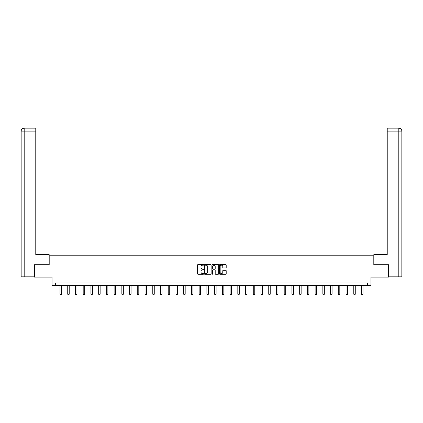 <?xml version="1.0" encoding="UTF-8"?>
<svg xmlns="http://www.w3.org/2000/svg" width="423" height="423" viewBox="0 0 423 423"><rect width="100%" height="100%" fill="white"/><g stroke="black" fill="none" stroke-linecap="round" stroke-linejoin="round"><path stroke-width="0.63" d="M203.569 264.877A0.338 0.338 0 0 0 203.23 264.539L198.064 264.539A0.486 0.486 0 0 0 197.578 265.025L197.578 273.781A0.486 0.486 0 0 0 198.064 274.268L203.23 274.268A0.338 0.338 0 0 0 203.569 273.924A0.338 0.338 0 0 0 203.23 273.586L202.564 273.586A1.555 1.555 0 0 1 201.004 272.031L201.004 271.302A1.555 1.555 0 0 1 202.564 269.742L203.23 269.742A0.338 0.338 0 0 0 203.569 269.403A0.338 0.338 0 0 0 203.23 269.06L202.564 269.06A1.555 1.555 0 0 1 201.004 267.505L201.004 266.776A1.555 1.555 0 0 1 202.564 265.221L203.23 265.221A0.338 0.338 0 0 0 203.569 264.877M225.718 267.971A0.486 0.486 0 0 0 226.205 267.484L226.205 265.025A0.486 0.486 0 0 0 225.718 264.539L219.976 264.539A0.486 0.486 0 0 0 219.489 265.025L219.489 273.781A0.486 0.486 0 0 0 219.976 274.268L225.718 274.268A0.486 0.486 0 0 0 226.205 273.781L226.205 270.815A0.486 0.486 0 0 0 225.718 270.329L223.259 270.329A0.486 0.486 0 0 0 222.773 270.815L222.773 272.285A1.301 1.301 0 0 1 221.472 273.586A1.301 1.301 0 0 1 220.172 272.285L220.172 266.522A1.301 1.301 0 0 1 221.472 265.221A1.301 1.301 0 0 1 222.773 266.522L222.773 267.484A0.486 0.486 0 0 0 223.259 267.971L225.718 267.971M367.508 285.509L370.976 285.509L370.976 277.086L388.568 277.086L388.568 264.698L373.8 264.698L373.8 255.772L49.2 255.772L49.2 264.698L34.432 264.698L34.432 277.086L52.024 277.086L52.024 285.509L367.508 285.509L367.508 283.029L55.492 283.029L55.492 285.509M211.077 265.025A0.486 0.486 0 0 0 210.591 264.539L204.848 264.539A0.486 0.486 0 0 0 204.362 265.025L204.362 273.781A0.486 0.486 0 0 0 204.848 274.268L210.591 274.268A0.486 0.486 0 0 0 211.077 273.781L211.077 265.025M212.409 264.539L218.152 264.539A0.486 0.486 0 0 1 218.638 265.025L218.638 273.781A0.486 0.486 0 0 1 218.152 274.268L215.693 274.268A0.486 0.486 0 0 1 215.207 273.781L215.207 270.228A0.486 0.486 0 0 0 214.72 269.742L213.092 269.742A0.486 0.486 0 0 0 212.605 270.228L212.605 273.924A0.338 0.338 0 0 1 212.267 274.268A0.338 0.338 0 0 1 211.923 273.924L211.923 265.025A0.486 0.486 0 0 1 212.409 264.539M205.382 265.221A0.338 0.338 0 0 0 205.044 265.559L205.044 273.247A0.338 0.338 0 0 0 205.382 273.586L206.091 273.586A1.555 1.555 0 0 0 207.645 272.031L207.645 266.776A1.555 1.555 0 0 0 206.091 265.221L205.382 265.221M215.207 266.543A1.301 1.301 0 0 0 213.906 265.242A1.301 1.301 0 0 0 212.605 266.543L212.605 268.579A0.486 0.486 0 0 0 213.092 269.06L214.72 269.06A0.486 0.486 0 0 0 215.207 268.579L215.207 266.543M60.003 285.509L60.003 294.191L61.488 294.191L61.488 285.509M61.488 294.191L61.118 294.836L60.373 294.836L60.003 294.191M49.147 264.698L49.147 254.535L35.77 254.535L35.77 131.135L24.196 131.135L24.196 276.838L34.284 276.838L34.432 264.698M24.196 276.838L21.15 276.838L21.15 131.135C21.33 129.332 22.319 128.338 24.122 128.164L35.77 128.164L35.77 131.135M24.867 128.164L24.196 128.164L24.196 131.135L21.15 131.135C21.324 129.332 22.313 128.343 24.122 128.164L35.77 128.164M373.853 264.698L373.853 254.535L387.23 254.535L387.23 128.164L398.873 128.164L387.23 128.164M401.85 276.838L401.85 247.101L401.85 276.838L388.716 276.838L388.568 264.698M398.878 128.164L398.878 128.164C400.681 128.338 401.67 129.332 401.85 131.135L401.85 247.101L401.85 131.135L401.85 247.101L401.85 131.135L387.23 131.135M398.133 128.164L398.804 128.164L398.804 276.838M67.733 285.509L67.733 294.191L69.219 294.191L69.219 285.509M69.219 294.191L68.849 294.836L68.103 294.836L67.733 294.191M75.463 285.509L75.463 294.191L76.954 294.191L76.954 285.509M76.954 294.191L76.579 294.836L75.839 294.836L75.463 294.191M83.194 285.509L83.194 294.191L84.685 294.191L84.685 285.509M84.685 294.191L84.309 294.836L83.569 294.836L83.194 294.191M90.929 285.509L90.929 294.191L92.415 294.191L92.415 285.509M92.415 294.191L92.04 294.836L91.299 294.836L90.929 294.191M98.659 285.509L98.659 294.191L100.145 294.191L100.145 285.509M100.145 294.191L99.775 294.836L99.03 294.836L98.659 294.191M106.39 285.509L106.39 294.191L107.876 294.191L107.876 285.509M107.876 294.191L107.505 294.836L106.76 294.836L106.39 294.191M114.12 285.509L114.12 294.191L115.606 294.191L115.606 285.509M115.606 294.191L115.236 294.836L114.49 294.836L114.12 294.191M121.85 285.509L121.85 294.191L123.336 294.191L123.336 285.509M123.336 294.191L122.966 294.836L122.221 294.836L121.85 294.191M129.581 285.509L129.581 294.191L131.067 294.191L131.067 285.509M131.067 294.191L130.696 294.836L129.951 294.836L129.581 294.191M137.311 285.509L137.311 294.191L138.797 294.191L138.797 285.509M138.797 294.191L138.427 294.836L137.686 294.836L137.311 294.191M145.041 285.509L145.041 294.191L146.532 294.191L146.532 285.509M146.532 294.191L146.157 294.836L145.417 294.836L145.041 294.191M152.777 285.509L152.777 294.191L154.263 294.191L154.263 285.509M154.263 294.191L153.887 294.836L153.147 294.836L152.777 294.191M160.507 285.509L160.507 294.191L161.993 294.191L161.993 285.509M161.993 294.191L161.623 294.836L160.877 294.836L160.507 294.191M168.238 285.509L168.238 294.191L169.723 294.191L169.723 285.509M169.723 294.191L169.353 294.836L168.608 294.836L168.238 294.191M175.968 285.509L175.968 294.191L177.454 294.191L177.454 285.509M177.454 294.191L177.084 294.836L176.338 294.836L175.968 294.191M183.698 285.509L183.698 294.191L185.184 294.191L185.184 285.509M185.184 294.191L184.814 294.836L184.068 294.836L183.698 294.191M191.429 285.509L191.429 294.191L192.914 294.191L192.914 285.509M192.914 294.191L192.544 294.836L191.799 294.836L191.429 294.191M199.159 285.509L199.159 294.191L200.645 294.191L200.645 285.509M200.645 294.191L200.275 294.836L199.534 294.836L199.159 294.191M206.889 285.509L206.889 294.191L208.38 294.191L208.38 285.509M208.38 294.191L208.005 294.836L207.265 294.836L206.889 294.191M214.62 285.509L214.62 294.191L216.111 294.191L216.111 285.509M216.111 294.191L215.735 294.836L214.995 294.836L214.62 294.191M222.355 285.509L222.355 294.191L223.841 294.191L223.841 285.509M223.841 294.191L223.466 294.836L222.725 294.836L222.355 294.191M230.086 285.509L230.086 294.191L231.571 294.191L231.571 285.509M231.571 294.191L231.201 294.836L230.456 294.836L230.086 294.191M237.816 285.509L237.816 294.191L239.302 294.191L239.302 285.509M239.302 294.191L238.932 294.836L238.186 294.836L237.816 294.191M245.546 285.509L245.546 294.191L247.032 294.191L247.032 285.509M247.032 294.191L246.662 294.836L245.916 294.836L245.546 294.191M253.277 285.509L253.277 294.191L254.762 294.191L254.762 285.509M254.762 294.191L254.392 294.836L253.647 294.836L253.277 294.191M261.007 285.509L261.007 294.191L262.493 294.191L262.493 285.509M262.493 294.191L262.123 294.836L261.377 294.836L261.007 294.191M268.737 285.509L268.737 294.191L270.223 294.191L270.223 285.509M270.223 294.191L269.853 294.836L269.113 294.836L268.737 294.191M276.468 285.509L276.468 294.191L277.959 294.191L277.959 285.509M277.959 294.191L277.583 294.836L276.843 294.836L276.468 294.191M284.203 285.509L284.203 294.191L285.689 294.191L285.689 285.509M285.689 294.191L285.314 294.836L284.573 294.836L284.203 294.191M291.933 285.509L291.933 294.191L293.419 294.191L293.419 285.509M293.419 294.191L293.049 294.836L292.304 294.836L291.933 294.191M299.664 285.509L299.664 294.191L301.15 294.191L301.15 285.509M301.15 294.191L300.779 294.836L300.034 294.836L299.664 294.191M307.394 285.509L307.394 294.191L308.88 294.191L308.88 285.509M308.88 294.191L308.51 294.836L307.764 294.836L307.394 294.191M315.124 285.509L315.124 294.191L316.61 294.191L316.61 285.509M316.61 294.191L316.24 294.836L315.495 294.836L315.124 294.191M322.855 285.509L322.855 294.191L324.341 294.191L324.341 285.509M324.341 294.191L323.97 294.836L323.225 294.836L322.855 294.191M330.585 285.509L330.585 294.191L332.071 294.191L332.071 285.509M332.071 294.191L331.701 294.836L330.96 294.836L330.585 294.191M338.315 285.509L338.315 294.191L339.806 294.191L339.806 285.509M339.806 294.191L339.431 294.836L338.691 294.836L338.315 294.191M346.046 285.509L346.046 294.191L347.537 294.191L347.537 285.509M347.537 294.191L347.161 294.836L346.421 294.836L346.046 294.191M353.781 285.509L353.781 294.191L355.267 294.191L355.267 285.509M355.267 294.191L354.897 294.836L354.151 294.836L353.781 294.191M361.512 285.509L361.512 294.191L362.997 294.191L362.997 285.509M362.997 294.191L362.627 294.836L361.882 294.836L361.512 294.191M21.15 131.135L21.15 247.101"/></g></svg>
